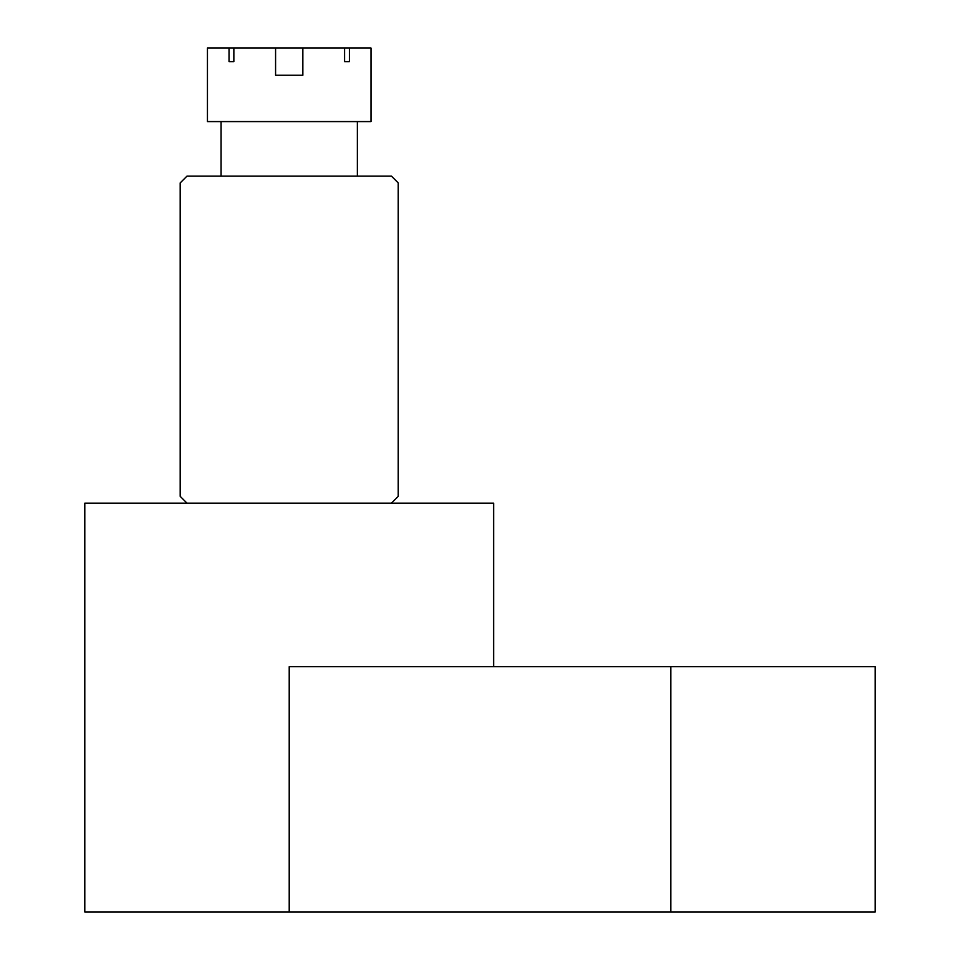 <?xml version="1.0" encoding="UTF-8"?>
<svg xmlns="http://www.w3.org/2000/svg" width="960" height="960" viewBox="0 0 960 960"><rect width="100%" height="100%" fill="white"/><g stroke="black" fill="none" stroke-linecap="round" stroke-linejoin="round"><path stroke-width="1.44" d="M391.416 503.172L398.232 496.356L398.232 182.916L391.416 176.1L187.008 176.1L180.192 182.916L180.192 496.356L187.008 503.172M289.212 912L289.212 666.696L875.208 666.696L875.208 912L84.792 912L84.792 503.172L493.632 503.172L493.632 666.696M275.58 48L344.568 48L344.568 61.632L349.392 61.632L349.392 48L370.98 48L370.98 121.584L207.444 121.584L207.444 48L229.032 48L229.032 61.632L233.856 61.632L233.856 48L275.58 48L275.58 75.252L302.844 75.252L302.844 48M357.348 176.1L357.348 121.584M221.076 176.1L221.076 121.584M233.856 48L229.032 48M349.392 48L344.568 48M349.392 61.632L344.568 61.632M233.856 61.632L229.032 61.632M670.788 912L670.788 666.696"/></g></svg>
